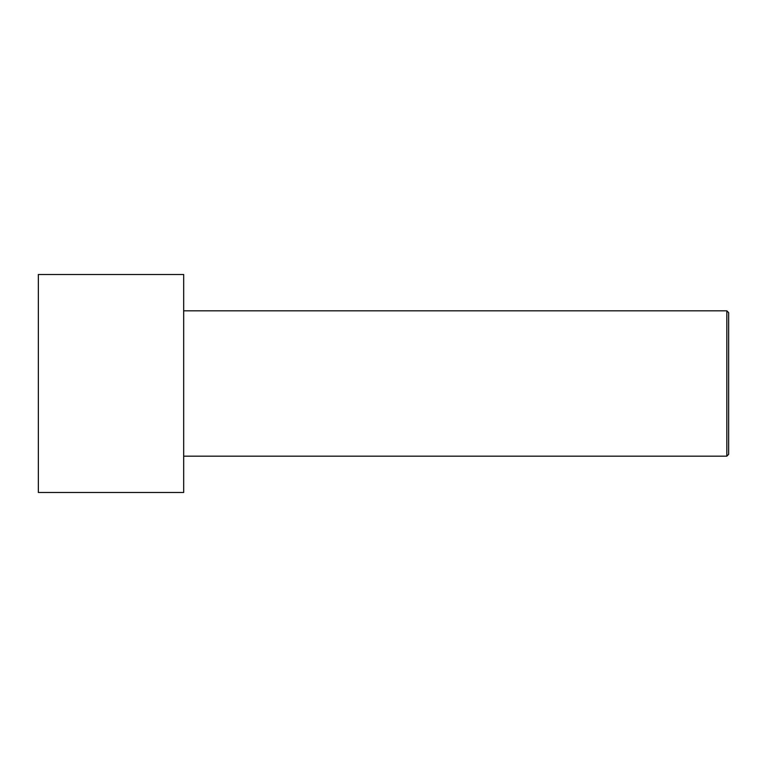 <?xml version="1.0" encoding="UTF-8"?>
<svg xmlns="http://www.w3.org/2000/svg" width="767" height="767" viewBox="0 0 767 767"><rect width="100%" height="100%" fill="white"/><g stroke="black" fill="none" stroke-linecap="round" stroke-linejoin="round"><path stroke-width="1.15" d="M38.35 383.5L38.35 274.509L183.677 274.509L183.677 492.491L38.35 492.491L38.35 383.5M183.677 310.836L726.838 310.836L726.838 456.164L183.677 456.164M726.838 310.836L728.65 312.658L728.65 454.342L726.838 456.164"/></g></svg>
